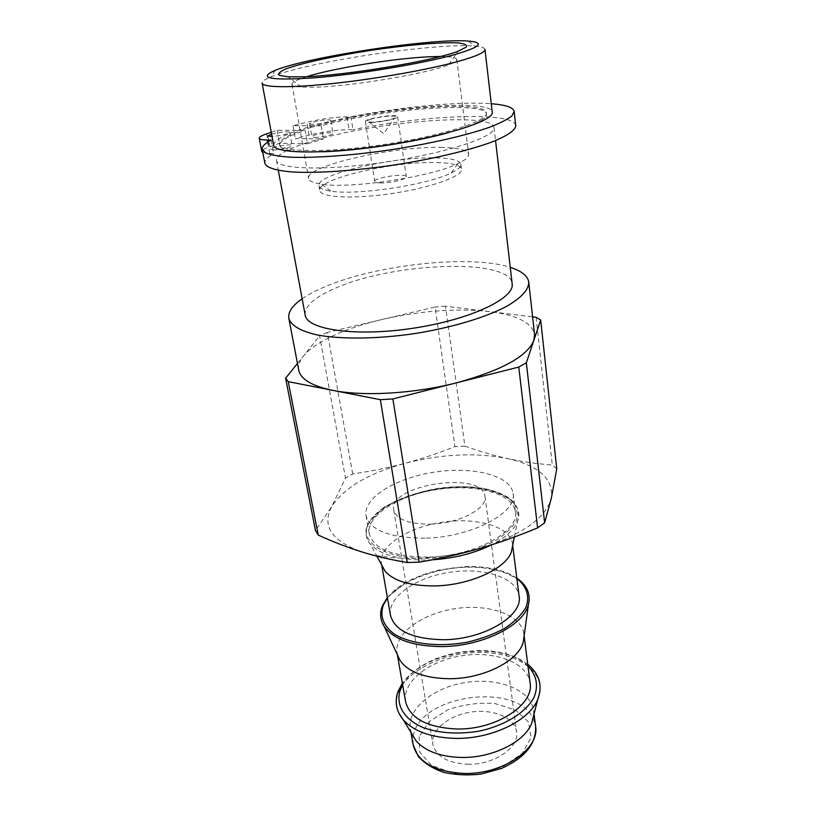 <?xml version="1.0" encoding="UTF-8"?>
<svg xmlns="http://www.w3.org/2000/svg" width="816" height="816" viewBox="0 0 816 816"><rect width="100%" height="100%" fill="white"/><g stroke="black" fill="none" stroke-linecap="round" stroke-linejoin="round"><path stroke-width="0.61" stroke-dasharray="4.08 3.06" d="M430.562 524.147C459.122 523.566 487.733 508.48 484.969 496.383C482.837 470.261 387.926 484.622 393.761 510.173C396.566 519.527 408.836 524.178 430.562 524.147M436.774 162.547C452.166 162.955 460.418 165.148 461.54 169.136C463.07 176.062 431.623 187.547 392.792 193.382C353.991 199.288 320.443 197.625 319.76 190.577C316.251 179.071 394.169 160.956 436.774 162.547M381.082 182.957C377.114 182.927 375.003 182.437 374.738 181.499C373.422 177.715 406.399 172.727 406.327 176.725C407.296 179.041 390.956 183.1 381.082 182.957M371.77 122.431C381.786 122.196 398.494 118.432 397.586 116.647C397.8 113.526 364.211 118.606 365.395 121.523C365.629 122.247 367.751 122.553 371.77 122.431M370.036 119.473C379.532 116.015 402.492 114.709 394.342 118.136C389.834 120.309 373.932 122.716 368.944 121.982C366.211 121.564 366.578 120.727 370.036 119.473M447.749 132.835C473.872 125.46 486.815 119.218 486.581 114.107C485.887 100.786 382.112 109.058 321.157 125.786L293.005 125.705L306.765 122.308C321.249 118.922 334.662 117.076 346.994 116.79L350.941 116.77L353.002 129.673L349.064 129.652C336.763 129.836 323.411 131.662 308.989 135.109L295.31 138.587L319.699 138.914C383.571 120.778 493.078 112.496 494.027 127.52C496.271 136.405 448.392 152.643 388.09 161.711C327.808 170.881 277.114 169.544 276.481 160.415C276.257 155.509 285.386 149.93 303.858 143.698L307.54 143.759L305.215 130.448C287.997 136.109 279.47 141.097 279.643 145.401C281.01 150.317 295.208 152.449 322.238 151.786M271.249 132.253L277.103 130.264L305.215 130.448M350.941 116.77C401.023 106.906 459.694 101.235 491.273 103.734M312.457 124.379L309.652 123.818C308.825 121.972 330.959 118.473 330.817 120.472C331.52 121.706 318.515 124.491 312.457 124.379M271.585 134.079C280.898 131.866 286.946 131.294 289.731 132.365C287.538 134.242 281.642 135.619 272.034 136.496M321.157 125.786L323.401 138.955L319.699 138.914L303.858 143.698L279.49 143.269L269.107 146.951C264.088 148.747 261.65 150.287 261.773 151.562M262.834 152.572L273.676 153.673C267.373 157.264 264.445 160.528 264.894 163.445M271.157 140.097L273.676 153.673M314.701 137.374C320.739 137.557 333.683 134.722 332.969 133.406C333.091 131.284 311.049 134.783 311.885 136.751L314.701 137.374M273.044 149.858C279.154 150.113 292.893 147.053 292.118 145.636C292.199 143.392 269.474 147.125 270.371 149.206L273.044 149.858M293.005 125.705L295.31 138.587M277.103 130.264L279.49 143.269M515.743 125.674C514.457 111.282 425.371 114.893 353.002 129.673M298.738 370.127C297.922 365.619 299.452 360.958 303.338 356.143C309.315 348.932 319.28 342.108 333.234 335.662C347.249 329.266 363.446 323.891 381.817 319.546C420.546 310.743 456.419 308.081 489.416 311.569C516.844 315.017 531.879 322.646 534.541 334.468M352.706 473.923L327.338 332.398L435.071 307L454.94 446.638C437.57 453.502 420.883 459.071 404.899 463.345C388.936 467.639 371.545 471.158 352.706 473.923L345.474 478.084L331.735 506.573L315.486 530.553M327.338 332.398L319.586 335.937L345.474 478.084M297.463 363.457L319.586 335.937M556.757 468.823L552.279 465.028C536.204 463.743 521.353 461.601 507.736 458.592C539.05 465.773 553.595 478.951 551.351 498.148C545.761 518.242 521.863 535.021 479.655 548.485C439.793 560.286 391.568 561.449 361.947 551.932C331.582 540.998 321.514 525.881 331.735 506.573C343.985 487.846 368.373 473.433 404.899 463.345C441.66 453.931 475.942 452.35 507.736 458.592C494.078 455.614 479.798 451.462 464.916 446.148L445.485 306.204L532.593 316.832M445.485 306.204L435.071 307M411.58 733.441L410.387 729.188C406.756 708.625 433.755 687.133 466.252 682.39C498.698 677.311 530.91 689.846 533.603 710.552L533.725 715.214M467.752 764.255C494.068 765.061 519.69 747.405 516.559 731.717C514.672 717.529 492.905 708.635 470.75 712.103C448.576 715.346 430.45 730.269 432.898 744.376C436.07 756.493 447.688 763.123 467.752 764.255M464.916 446.148L454.94 446.638M405.572 701.648C402.033 681.595 429.41 660.491 462.233 655.697C494.996 650.576 527.452 662.623 530.084 682.819M397.627 655.289L397.086 653.055C393.71 633.94 421.75 613.55 455.144 608.665C488.488 603.463 521.373 614.632 523.882 633.879L524.045 636.388M390.507 615.427C387.274 597.057 415.834 577.259 449.667 572.291C483.439 567.028 516.661 577.493 519.088 595.986M381.857 565.304L381.449 563.581C378.41 546.302 407.694 527.33 442.129 522.271C476.513 516.926 510.173 526.371 512.468 543.772L512.591 545.731M427.941 557.093C393.261 556.828 373.697 549.076 369.24 533.848C366.007 515.447 398.881 495.128 437.172 489.488C475.422 483.551 512.927 493.221 515.375 511.744C519.863 531.481 474.137 556.451 427.941 557.093M424.963 538.162C390.068 538.06 370.433 530.584 366.037 515.722C362.875 497.77 396.035 477.788 434.561 472.107C473.035 466.14 510.714 475.412 513.101 493.476C517.558 512.723 471.444 537.326 424.963 538.162M536.112 317.261L552.279 465.028M484.969 49.429C484.633 47.726 481.124 46.604 474.443 46.063C443.374 43.289 349.054 55.631 297.228 68.86C286.059 71.665 277.328 74.317 271.055 76.816C264.874 79.305 261.905 81.406 262.13 83.13M273.666 145.258C273.697 140.087 284.947 134.15 307.418 127.429C369.158 108.365 491.385 97.257 492.252 112.2M440.436 56.477C450.799 56.508 456.256 57.497 456.787 59.446C456.97 60.833 454.328 62.597 448.861 64.739C427.88 73.511 351.982 86.323 315.16 87.169L301.237 87.067C295.351 86.649 292.271 85.741 291.995 84.364C291.873 82.345 296.789 79.784 306.734 76.673M440.487 147.421C457.99 147.696 467.374 149.971 468.639 154.265C468.965 156.947 465.406 160.058 457.96 163.598C432.011 176.756 350.503 189.077 321.677 184.212C313.487 183.039 309.121 181.121 308.601 178.469C304.919 166.138 392.476 146.197 440.487 147.421M436.142 157.876C451.554 158.233 459.806 160.364 460.918 164.281C461.224 166.79 458.011 169.667 451.279 172.921C428.094 184.824 356.582 195.646 330.796 191.138C323.371 190.026 319.413 188.231 318.923 185.762C315.445 174.461 393.496 156.437 436.142 157.876M311.171 127.429C369.638 109.313 485.765 98.777 486.438 112.924C488.498 120.799 442.762 135.66 385.458 144.279C328.175 152.99 279.939 152.337 279.429 144.228C279.439 139.363 290.027 133.763 311.171 127.429M307.54 143.759L323.401 138.955M305.174 315.047C304.45 306.143 314.517 297.197 335.407 288.211C392.822 262.385 510.122 257.713 512.152 283.744M302.155 298.768C308.122 294.658 315.598 290.71 324.584 286.926C376.309 264.629 470.414 254.296 510.255 267.383M308.989 135.109L306.765 122.308M346.994 116.79L349.064 129.652M269.77 153.571L267.638 142.198M266.659 133.824L269.107 146.951M419.169 736.624L419.791 752.26L431.572 765.388L452.574 773.058C469.996 774.7 487.019 772.426 503.635 766.255L522.454 753.239L531.155 737.348L528.431 721.956L515.396 710.002L494.945 703.545C478.819 702.352 463.07 704.473 447.678 709.91L429.247 721.599L419.169 736.624M413.161 736.052L413.998 732.788C424.249 694.243 516.62 682.645 533.001 718.07M533.236 718.539L535.571 726.148M413.09 744.671L413.069 736.593M399.065 713.49C395.974 706.982 395.668 700.24 398.137 693.284C406.215 670.813 442.966 652.82 478.543 652.433C514.162 651.76 543.425 669.273 539.804 692.407M402.655 684.92C420.24 651.066 501.177 638.897 527.962 666.08M382.041 622.241C380.093 617.008 380.276 611.623 382.592 606.094C391.211 585.786 427.961 568.895 463.957 567.314C499.984 565.508 530.553 579.615 529.196 600.168M387.467 598.006C408.643 567.895 487.754 555.992 516.875 578.534M432.245 559.807L427.472 560.011C399.197 560.204 380.093 554.819 370.189 543.854C365.395 537.815 364.711 531.298 368.138 524.321C377.879 504.808 419.271 488.366 457.654 487.458C496.118 486.265 525.616 501.35 517.477 521.577C513.947 530.002 505.267 537.775 491.446 544.894M450.299 556.043C398.381 565.447 355.337 545.761 368.863 523.148C381.154 498.117 444.924 480.196 486.132 489.08C497.219 491.885 505.93 495.914 512.285 501.177C516.916 507.022 518.252 513.499 516.283 520.588C512.285 527.799 505.094 534.674 494.72 541.212L475.861 549.566M365.395 121.523L374.738 181.499M397.586 116.647L406.327 176.725M368.944 121.982L383.693 133.691L394.342 118.136M309.652 123.818L311.885 136.751M330.817 120.472L332.969 133.406M267.893 135.935L270.371 149.206M289.731 132.365L292.118 145.636M410.387 729.188L410.948 732.411M533.603 710.552L534.031 713.969M527.738 664.316C515.681 655.319 499.759 650.709 479.971 650.464L463.59 651.556C455.797 652.647 446.546 655.044 435.856 658.736C421.148 664.979 409.979 673.118 402.349 683.165M397.086 653.055L397.382 654.789M523.882 633.879L524.127 635.786M516.824 578.105C503.839 569.823 486.489 565.998 464.783 566.62L438.161 570.19L421.382 575.229L406.266 582.226L387.386 597.577M381.449 563.581L381.694 565.009M512.468 543.772L512.672 545.363M514.355 537.01L517.477 521.577C521.822 505.369 510.969 494.414 484.949 488.723C470.465 486.193 454.767 486.081 437.825 488.386C418.781 491.701 400.605 498.148 383.306 507.725L368.057 523.739C364.589 530.92 365.293 537.622 370.189 543.854L376.89 556.165M366.037 515.722L369.24 533.848M513.101 493.476L515.375 511.744M393.761 510.173L432.898 744.376M484.969 496.383L516.559 731.717M275.227 70.319L271.055 76.816M468.547 41.075L474.443 46.063M448.861 64.739L458.255 51.143M301.237 87.067L288.272 76.847M291.995 84.364L308.601 178.469M456.787 59.446L468.639 154.265M451.279 172.921L457.96 163.598M330.796 191.138L321.677 184.212M318.923 185.762L319.76 190.577M460.918 164.281L461.54 169.136M279.429 144.228L279.643 145.401M486.438 112.924L486.581 114.107M276.481 160.415L278.317 170.34M494.027 127.52L495.547 140.566"/><path stroke-width="1.22" d="M322.238 151.786C358.234 150.746 413.029 142.474 447.749 132.835M491.273 103.734C505.655 104.856 513.295 107.416 514.182 111.435L511.826 115.994C507.45 119.442 500.096 123.165 489.763 127.163C466.793 135.272 430.318 143.708 391.241 149.726C352.114 155.479 314.752 158.161 290.363 157.182C279.286 156.417 271.126 155.04 265.894 153.041L262.232 149.389C261.814 146.645 264.782 143.545 271.157 140.097L267.23 140.046C262.201 139.944 259.539 139.342 259.243 138.241C259.131 137.027 261.599 135.558 266.659 133.824L271.249 132.253M272.034 136.496L267.893 135.935L271.585 134.079M259.243 138.241L261.773 151.562L262.834 152.572M262.232 149.389L264.894 163.445C266.526 167.698 276.032 170.738 293.056 172.013C317.373 173.298 354.593 170.83 393.526 165.107C432.419 159.11 468.7 150.521 491.518 142.137C507.358 135.905 515.498 130.213 515.743 125.674L514.182 111.435M510.255 267.383C521.597 270.973 527.768 275.89 528.758 282.132L534.541 334.468L533.848 340.425C527.371 356.327 501.646 370.444 456.674 382.786C414.222 393.71 363.334 396.617 332.704 390.354C311.947 385.988 300.614 379.246 298.738 370.127L288.844 318.424C287.885 312.14 292.322 305.582 302.155 298.768M540.692 320.035L526.34 362.783L544.639 522.811L551.351 498.148L556.757 468.823L540.692 320.035L536.112 317.261L532.593 316.832M537.601 527.881L518.772 367.057L392.873 398.942L419.169 562.183C441.007 558.45 461.173 553.88 479.655 548.485C498.168 543.119 517.487 536.245 537.601 527.881L544.639 522.811M518.772 367.057L526.34 362.783M407.266 562.51L380.338 399.677L288.252 381.653L318.24 535.092C333.458 541.997 348.024 547.607 361.947 551.932C375.819 556.277 390.925 559.796 407.266 562.51L419.169 562.183M380.338 399.677L392.873 398.942M318.24 535.092L315.486 530.553L285.6 378.196L297.463 363.457M285.6 378.196L288.252 381.653M533.725 715.214L531.604 723.578C524.331 742.162 492.079 758.156 461.326 757.462C440.609 756.82 425.564 751.342 416.191 741.03L411.58 733.441M524.127 635.786L530.084 682.819C534.5 704.575 496.21 729.902 456.858 728.994C427.156 727.546 410.06 718.427 405.572 701.648L397.382 654.789M524.045 636.388L523.311 641.713C519.19 660.623 483.47 679.014 448.963 678.718C424.595 678.208 408.275 672.088 399.983 660.368L397.627 655.289M512.672 545.363L519.088 595.986C523.342 615.876 483.439 639.877 442.843 639.724C412.233 638.877 394.791 630.778 390.507 615.427L381.694 565.009M512.591 545.731L511.306 552.126C505.532 568.987 469.067 585.521 434.398 585.908C410.264 585.949 393.822 581.053 385.081 571.21L381.857 565.304M459.061 61.18C476.605 56.192 485.245 52.275 484.969 49.429L492.252 112.2C494.435 120.482 446.24 136.19 385.621 145.309C325.023 154.53 274.186 153.796 273.666 145.258L262.13 83.13C262.772 87.638 291.19 88.067 334.703 83.314C378.134 78.591 430.246 69.258 459.061 61.18M453.472 54.947C420.852 63.923 357.265 74.419 314.119 77.846C270.116 80.692 257.162 78.183 275.227 70.319C308.081 56.824 432.929 37.944 468.547 41.075C485.398 42.565 480.379 47.185 453.472 54.947M304.123 76.796C346.27 75.48 434.591 60.68 458.255 51.143L466.273 47.093C467.415 44.951 464.396 43.544 457.225 42.85C439.844 42.095 406.246 45.094 370.994 50.327C335.774 55.743 302.848 62.812 286.569 68.656C279.97 71.431 277.552 73.675 279.337 75.368L288.272 76.847L304.123 76.796M306.734 76.673C333.581 68.187 393.088 58.517 428.39 56.814L440.436 56.477M495.547 140.566L512.152 283.744C514.967 298.37 470.281 319.688 413.171 328.236C356.092 336.957 306.959 329.827 305.174 315.047L278.317 170.34M528.758 282.132C528.839 289.629 521.465 297.707 506.634 306.347C485.275 317.608 451.034 327.859 414.018 333.693C376.941 339.068 341.149 339.415 317.332 334.978C300.553 331.112 291.057 325.594 288.844 318.424M267.638 142.198L267.23 140.046M535.571 726.148C540.07 748.762 502.574 774.7 463.835 773.456C434.591 771.701 417.67 762.113 413.09 744.671L418.231 756.381C424.473 763.358 433.082 768.713 444.037 772.456C456.083 775.016 468.466 775.547 481.175 774.037L501.452 768.427C525.086 757.768 536.459 743.672 535.571 726.148L534.031 713.969M413.069 736.593L413.161 736.052M539.804 692.407L537.683 699.547C529.4 720.599 491.65 739.072 455.685 738.388C431.48 737.715 414.028 731.544 403.318 719.865L399.065 713.49M527.962 666.08C536.642 675.179 538.672 685.573 534.062 697.272C526.106 712.409 504.645 725.822 478.574 731.238C458.194 734.461 439.895 733.329 423.677 727.811C404.053 719.641 395.505 704.953 400.207 690.203L402.655 684.92M529.196 600.168L528.431 604.544C523.831 625.586 481.756 646.66 441.15 646.578C412.519 646.16 393.516 639.418 384.152 626.372L382.041 622.241M516.875 578.534C526.779 586.378 530.145 596.69 525.769 607.675C521.444 615.009 514.457 621.894 504.808 628.31C493.843 634.205 481.43 638.806 467.568 642.11C439.253 647.435 410.509 644.099 394.261 634.063C383.245 625.719 379.603 616.049 383.326 605.054L387.467 598.006M491.446 544.894C474.188 553.35 454.451 558.328 432.245 559.807M475.861 549.566L450.299 556.043M410.948 732.411L413.09 744.671M531.604 723.578L537.683 699.547C542.875 685.797 539.57 674.057 527.738 664.316M416.191 741.03L403.318 719.865C396.28 711.236 394.465 701.903 397.882 691.856L402.349 683.165M523.311 641.713L528.431 604.544C530.92 594.079 527.044 585.266 516.824 578.105M399.983 660.368L384.152 626.372C380.083 619.813 379.542 612.898 382.541 605.625L387.386 597.577M511.306 552.126L514.355 537.01M385.081 571.21L376.89 556.165"/></g></svg>
